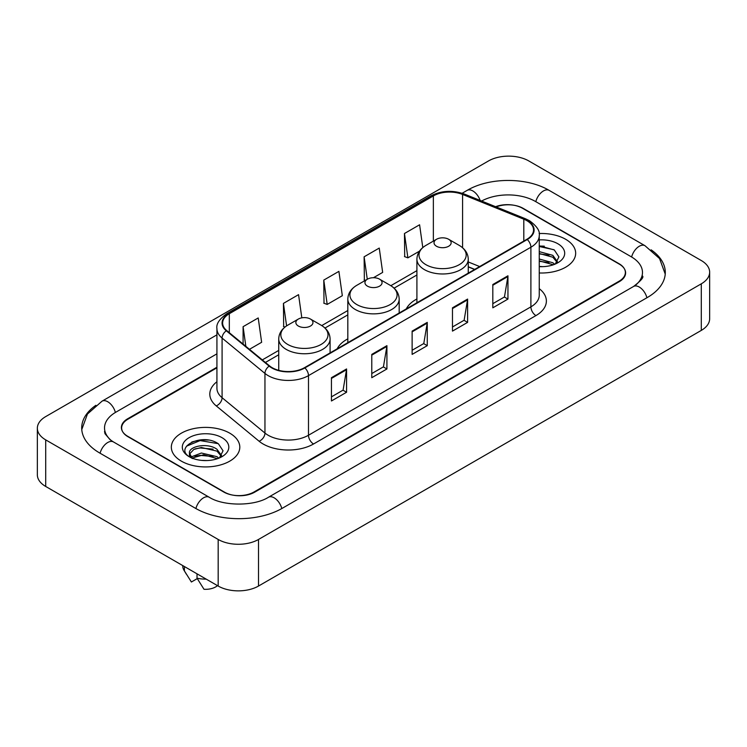 <?xml version="1.0" encoding="UTF-8"?>
<svg xmlns="http://www.w3.org/2000/svg" width="747" height="747" viewBox="0 0 747 747"><rect width="100%" height="100%" fill="white"/><g stroke="black" fill="none" stroke-linecap="round" stroke-linejoin="round"><path stroke-width="1.12" d="M347.822 338.849A37.798 21.822 0 0 0 337.186 348.812M416.91 298.959A37.798 21.822 0 0 0 406.275 308.922M474.653 269.443L468.266 266.856M216.929 367.813L127.905 419.207A21.392 12.354 0 0 0 121.64 427.947A21.392 12.354 0 0 0 127.905 436.678L223.726 492.002A21.392 12.354 0 0 0 253.98 492.002L619.095 281.208A21.392 12.354 0 0 0 625.36 272.468A21.392 12.354 0 0 0 619.095 263.738L523.274 208.413A21.392 12.354 0 0 0 496.157 206.919M635.361 285.345A38.508 22.233 0 0 0 642.476 272.468A38.508 22.233 0 0 0 631.196 256.744L535.384 201.429A38.508 22.233 0 0 0 481.61 201.036M216.929 353.835L115.804 412.223A38.508 22.233 0 0 0 104.524 427.947A38.508 22.233 0 0 0 111.639 440.823M218.18 539.455A28.526 16.471 0 0 0 258.518 539.455L701.293 283.823A28.526 16.471 0 0 0 709.65 272.179A28.526 16.471 0 0 0 701.293 260.535L528.82 160.96A28.526 16.471 0 0 0 488.482 160.96L45.707 416.593A28.526 16.471 0 0 0 37.35 428.236A28.526 16.471 0 0 0 45.707 439.88L218.18 539.455L218.18 586.04A28.526 16.471 0 0 0 258.518 586.04L701.293 330.407A28.526 16.471 0 0 0 709.65 318.764L709.65 272.179M37.35 428.236L37.35 474.821A28.526 16.471 0 0 0 45.707 486.465L218.18 586.04M95.887 405.304A61.338 35.408 0 0 0 81.703 427.947A61.338 35.408 0 0 0 99.668 452.981L195.481 508.305A61.338 35.408 0 0 0 282.226 508.305L647.332 297.511A61.338 35.408 0 0 0 665.297 272.468A61.338 35.408 0 0 0 651.113 249.825M474.588 269.48L468.266 266.922M208.422 440.095A28.526 16.471 0 0 0 191.727 442.075M544.283 246.183A28.526 16.471 0 0 0 539.25 246.146M565.638 239.273A34.231 19.767 0 0 0 539.101 233.531A34.231 19.767 0 0 1 565.638 239.273A34.231 19.767 0 0 1 575.666 253.252A34.231 19.767 0 0 0 565.638 239.273M229.777 433.185A34.231 19.767 0 0 0 192.465 428.899A34.231 19.767 0 0 0 171.334 447.164A34.231 19.767 0 0 0 181.362 461.142A34.231 19.767 0 0 0 218.666 465.418A34.231 19.767 0 0 0 239.806 447.164A34.231 19.767 0 0 0 229.777 433.185A34.231 19.767 0 0 0 192.465 428.899A34.231 19.767 0 0 0 171.334 447.164A34.231 19.767 0 0 0 181.362 461.142A34.231 19.767 0 0 0 218.666 465.418A34.231 19.767 0 0 0 239.806 447.164A34.231 19.767 0 0 0 229.777 433.185M526.859 220.673A22.821 13.175 180 0 1 533.545 229.992A22.821 13.175 180 0 1 526.859 239.301L304.459 367.701A22.821 13.175 180 0 1 269.63 365.946L226.761 330.604A22.821 13.175 180 0 1 222.634 323.04A22.821 13.175 180 0 1 229.32 313.721L433.363 195.919A22.821 13.175 180 0 1 462.589 194.444L523.806 219.198A22.821 13.175 180 0 1 526.859 220.673M527.261 220.44A23.39 13.502 0 0 0 524.142 218.927L462.916 194.173A23.39 13.502 0 0 0 432.961 195.686L228.918 313.497A23.39 13.502 0 0 0 226.294 330.79L269.163 366.133A23.39 13.502 0 0 0 304.869 367.935L527.261 239.535A23.39 13.502 0 0 0 527.261 220.44M331.444 377.693L331.444 400.98L346.571 392.25L346.571 368.962L331.444 377.693M331.444 396.853L343.097 390.121L346.505 369.728A5.705 3.296 -120 0 0 346.571 368.962M342.994 390.186L346.571 392.25M371.782 354.395L371.782 377.693L386.918 368.962L386.918 345.665L371.782 354.395M371.782 373.556L383.435 366.833L386.853 346.44A5.705 3.296 -120 0 0 386.918 345.665M383.332 366.889L386.918 368.962M492.815 284.523L492.815 307.82L507.951 299.08L507.951 275.792L492.815 284.523M492.815 303.684L504.468 296.951L507.885 276.558A5.705 3.296 -120 0 0 507.951 275.792M504.365 297.017L507.951 299.08M452.477 307.811L452.477 331.108L467.603 322.377L467.603 299.08L452.477 307.811M452.477 326.971L464.13 320.248L467.538 299.855A5.705 3.296 -120 0 0 467.603 299.08M464.027 320.304L467.603 322.377M412.129 331.108L412.129 354.395L427.256 345.665L427.256 322.377L412.129 331.108M412.129 350.268L423.782 343.536L427.2 323.143A5.705 3.296 -120 0 0 427.256 322.377M423.68 343.601L427.256 345.665M539.25 272.972A34.231 19.767 0 0 0 575.666 253.252A34.231 19.767 0 0 1 539.25 272.972M216.929 367.235L127.653 418.778A21.392 12.354 0 0 0 121.388 427.508A21.392 12.354 0 0 0 127.653 436.248L224.483 492.142A21.392 12.354 0 0 0 254.736 492.142L619.347 281.638A21.392 12.354 0 0 0 625.612 272.907A21.392 12.354 0 0 0 619.347 264.167L522.517 208.273A21.392 12.354 0 0 0 495.606 206.695M249.461 349.316L261.637 342.285L258.219 317.951L243.092 326.682L243.092 344.059M373.463 277.716L382.66 272.403L379.252 248.069L364.116 256.809L364.368 279.957M422.793 247.574L419.59 224.782L404.463 233.512L404.706 256.66M301.816 317.839L298.557 294.654L283.43 303.394L283.673 326.542M323.778 280.097L327.195 304.431L342.322 295.7L338.905 271.366L323.778 280.097L324.021 303.245M327.195 304.431L323.778 303.161M365.404 280.349L364.116 279.864M364.116 256.809L367.272 279.266M404.463 233.512L407.881 257.846L419.497 251.141M407.881 257.846L404.463 256.576M284.999 327.037L283.43 326.448M283.43 303.394L286.587 325.888M243.092 326.682L245.847 346.337M539.25 266.418L542.976 266.651M539.25 259.022L552.836 262.757L554.722 264.27M539.25 260.88L552.836 264.606M539.25 251.627L552.836 255.362L557.458 261.758M539.25 253.504L552.836 257.211L557.094 262.244M539.25 266.623A23.25 13.427 0 0 0 557.878 262.748A23.25 13.427 0 0 0 557.878 243.755A23.25 13.427 0 0 0 539.25 239.89M555.264 264.046L558.915 256.893L554.302 249.946L539.25 245.782M539.25 246.501L553.985 249.731M539.25 253.896L548.952 255.203M539.25 261.291L548.933 262.599M436.537 246.267A8.562 4.94 0 0 0 448.639 246.267A8.562 4.94 0 0 0 448.639 239.273L459.265 245.408A23.587 13.614 0 0 1 459.265 264.671A23.587 13.614 0 0 1 425.911 264.671A23.587 13.614 0 0 1 425.911 245.408C420.103 248.863 417.106 253.448 416.91 259.162A25.678 14.819 0 0 0 424.436 269.639A25.678 14.819 0 0 0 452.411 272.851A25.678 14.819 0 0 0 468.266 259.162C468.07 253.448 465.073 248.863 459.265 245.408L448.639 239.273A8.562 4.94 0 0 0 436.537 239.273A8.562 4.94 0 0 0 436.537 246.267M367.449 286.148A8.562 4.94 0 0 0 379.551 286.157A8.562 4.94 0 0 0 379.551 279.163L390.177 285.298A23.587 13.614 0 0 1 390.177 304.561A23.587 13.614 0 0 1 356.823 304.561A23.587 13.614 0 0 1 356.823 285.298C351.015 288.753 348.018 293.328 347.822 299.043A25.678 14.819 0 0 0 355.348 309.529A25.678 14.819 0 0 0 383.323 312.741A25.678 14.819 0 0 0 399.178 299.043C398.982 293.328 395.985 288.753 390.177 285.298L379.551 279.163A8.562 4.94 0 0 0 367.449 279.163A8.562 4.94 0 0 0 367.449 286.148M298.361 326.037A8.562 4.94 0 0 0 310.463 326.037A8.562 4.94 0 0 0 310.463 319.053L321.089 325.188A23.587 13.614 0 0 1 321.089 344.442A23.587 13.614 0 0 1 287.735 344.442A23.587 13.614 0 0 1 287.735 325.188C281.927 328.633 278.93 333.218 278.734 338.933A25.678 14.819 0 0 0 286.26 349.419A25.678 14.819 0 0 0 314.235 352.631A25.678 14.819 0 0 0 330.09 338.933C329.894 333.218 326.897 328.633 321.089 325.188L310.463 319.053A8.562 4.94 0 0 0 298.361 319.053A8.562 4.94 0 0 0 298.361 326.037M201.671 460.395L207.106 460.554M191.008 456.987L201.391 453.027L216.966 456.669L218.852 458.182M191.774 458.144L203.623 454.783L216.966 458.518M189.449 453.074L192.11 458.107M189.467 453.532C187.824 446.379 207.442 442.159 216.966 449.274L221.598 455.67M189.542 454.008L193.846 449.423L201.363 447.5L216.966 451.113L221.233 456.146M219.403 457.948L223.045 450.796L218.441 443.858C202.12 432.13 173.127 447.584 189.869 457.061L190.7 457.566M222.008 437.667A23.25 13.427 0 0 0 189.122 437.667A23.25 13.427 0 0 0 189.122 456.66A23.25 13.427 0 0 0 222.008 456.65A23.25 13.427 0 0 0 222.008 437.667M182.744 565.591L182.744 565.955A22.821 13.175 0 0 0 183.995 570.25A22.821 13.175 0 0 0 184.406 570.895L191.391 581.997L197.273 578.608M184.406 570.895L184.406 566.543M192.465 458.583C190.027 457.136 189.047 455.567 189.523 453.896M197.021 573.827L197.021 578.169L203.996 589.28A14.268 8.236 0 0 0 217.47 585.639M197.021 578.169A22.821 13.175 0 0 0 206.191 579.121M186.47 446.192L200.131 440.581L218.124 443.643M195.004 448.91L200.131 447.976L213.091 449.115M194.939 456.324L200.131 455.371L213.072 456.501M281.796 508.548A11.41 6.592 -120 0 0 268.444 497.259C254.419 506.326 223.288 506.326 209.253 497.259L113.441 441.935L110.07 439.703L105 433.708L104.524 431.439M195.91 508.548A11.41 6.592 -60 0 1 203.548 497.819A11.41 6.592 -60 0 1 209.253 497.259M100.098 453.233A11.41 6.592 -60 0 1 107.736 442.504A11.41 6.592 -60 0 1 113.441 441.935M81.768 429.553L87.446 414.034L102.031 401.176A11.41 6.592 60 0 1 115.374 412.475M462.141 193.268L467.146 190.382A11.41 6.592 60 0 1 480.125 200.439M467.146 190.382C489.397 177.142 526.896 177.142 549.157 190.382A11.41 6.592 120 0 0 543.452 190.943A11.41 6.592 120 0 0 535.814 201.671M665.232 274.074L659.554 258.555L644.969 245.698A11.41 6.592 120 0 0 639.264 246.267A11.41 6.592 120 0 0 631.626 256.996M646.902 297.754A11.41 6.592 -120 0 0 633.559 286.465L268.444 497.259M258.518 586.04L258.518 539.455M45.707 486.465L45.707 439.88M701.293 330.407L701.293 283.823M539.25 288.678A35.66 20.589 180 0 1 535.935 315.589L313.535 443.989A7.134 4.118 60 0 1 308.492 435.249L530.893 306.858A28.526 16.471 0 0 0 539.25 295.205L539.25 235.576A28.526 16.471 180 0 1 530.893 247.229A7.134 4.118 -120 0 0 527.261 239.535M313.535 443.989A35.66 20.589 180 0 1 263.112 443.989A35.66 20.589 180 0 1 259.116 441.244L216.247 405.892A35.66 20.589 180 0 1 216.929 381.736M268.154 435.249A28.526 16.471 0 0 0 308.492 435.249L308.492 375.62A28.526 16.471 180 0 1 264.952 373.425L222.092 338.083A28.526 16.471 180 0 1 216.929 328.633L216.929 388.263A28.526 16.471 0 0 0 222.092 397.712L264.952 433.055A28.526 16.471 0 0 0 268.154 435.249M539.25 235.576C540.202 231.122 536.925 226.154 529.418 220.664L525.664 218.852A7.134 3.343 112 0 0 524.142 218.927M525.664 218.852L464.447 194.099C452.626 189.915 441.421 190.522 430.804 195.919A7.134 4.118 60 0 1 432.961 195.686M228.918 313.497A7.134 4.118 -120 0 0 226.761 313.721C219.357 319.044 216.079 324.011 216.929 328.633M226.294 330.79A7.134 4.771 129.5 0 0 222.092 338.083L222.092 397.712A7.134 4.771 -50.5 0 1 216.247 405.892M464.447 194.099A7.134 3.343 112 0 0 462.916 194.173M269.163 366.133A7.134 4.771 129.5 0 0 264.952 373.425L264.952 433.055A7.134 4.771 -50.5 0 1 259.116 441.244M304.869 367.935A7.134 4.118 60 0 1 308.492 375.62L530.893 247.229L530.893 306.858A7.134 4.118 60 0 0 535.935 315.589M229.32 313.721L229.32 332.704M523.806 219.198L523.806 241.066M462.589 194.444L462.589 247.743M479.649 266.558L468.266 261.964M433.363 195.919L433.363 241.113M416.91 270.638L390.84 285.69M347.822 310.528L321.752 325.58M278.734 350.418L262.3 359.905M412.129 331.845L427.2 323.143M452.477 308.558L467.538 299.855M492.815 285.261L507.885 276.558M371.782 355.142L386.853 346.44M331.444 378.43L346.505 369.728M102.031 401.176L216.929 334.843M642.476 275.96C644.063 277.118 641.094 280.62 633.559 286.465M549.157 190.382L644.969 245.698M430.804 195.919L226.761 313.721M416.91 274.98L394.089 288.155M347.822 314.87L325.001 328.045M278.734 354.76L265.4 362.454M474.756 269.387L468.266 266.763M468.266 273.131L468.266 259.162M416.91 302.778L416.91 259.162M436.537 239.273L425.911 245.408M399.178 313.021L399.178 299.043M347.822 342.668L347.822 299.043M367.449 279.163L356.823 285.298M330.09 352.911L330.09 338.933M278.734 370.344L278.734 338.933M298.361 319.053L287.735 325.188M186.311 574.126L183.995 570.25"/></g></svg>
